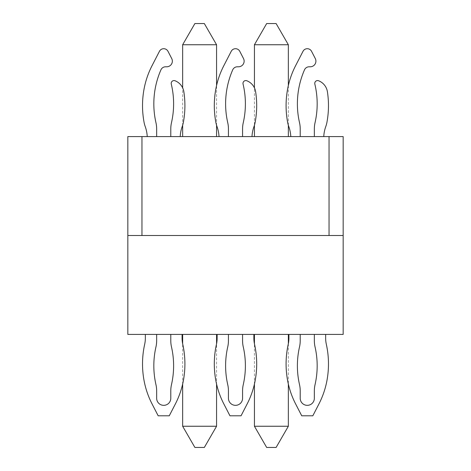 <?xml version="1.0" encoding="UTF-8"?>
<svg xmlns="http://www.w3.org/2000/svg" width="471" height="471" viewBox="0 0 471 471"><rect width="100%" height="100%" fill="white"/><g stroke="black" fill="none" stroke-linecap="round" stroke-linejoin="round"><path stroke-width="0.35" stroke-dasharray="2.35 1.77" d="M325.649 338.137L325.649 334.41L325.649 338.137A28.26 28.26 0 0 0 326.321 344.254A90.997 90.997 0 0 1 326.962 380.462A90.997 90.997 0 0 0 326.321 344.254A28.26 28.26 0 0 1 325.649 338.137L325.649 334.41L314.345 334.41L314.345 340.663L314.345 334.41L325.649 334.41L314.345 334.41L314.345 340.663A28.26 28.26 0 0 0 315.052 346.939A84.78 84.78 0 0 1 315.052 384.619A28.26 28.26 0 0 0 314.345 390.895A28.26 28.26 0 0 1 315.052 384.619A28.26 28.26 0 0 0 314.345 390.895L314.345 398.278A7.065 7.065 0 0 1 307.28 405.343A7.065 7.065 0 0 1 300.215 398.278L300.215 390.895L300.215 398.278A7.065 7.065 0 0 0 307.28 405.343A7.065 7.065 0 0 0 314.345 398.278L314.345 390.895M288.911 334.41L300.215 334.41L300.215 340.663L300.215 334.41L288.911 334.41L288.911 338.137L288.911 334.41L300.215 334.41L288.911 334.41L288.911 338.137A28.26 28.26 0 0 1 288.24 344.254A90.997 90.997 0 0 0 287.598 380.462A84.78 84.78 0 0 0 295.6 403.894L301.734 415.799L312.826 415.799L301.734 415.799L312.826 415.799L318.961 403.894A84.78 84.78 0 0 0 326.962 380.462A84.78 84.78 0 0 1 318.961 403.894M300.215 136.59L290.795 136.59A34.424 34.424 0 0 0 288.805 126.634A28.26 28.26 0 0 1 287.61 122.219A90.997 90.997 0 0 1 287.598 89.125A90.997 90.997 0 0 0 287.61 122.219A28.26 28.26 0 0 0 288.805 126.634A34.424 34.424 0 0 1 290.795 136.59L300.215 136.59L300.215 128.924L300.215 136.59L290.795 136.59L300.215 136.59L300.215 128.924A28.26 28.26 0 0 0 299.509 122.648A84.78 84.78 0 0 1 304.496 69.838A5.087 5.087 0 0 1 309.153 66.788A5.087 5.087 0 0 0 304.496 69.838A5.087 5.087 0 0 1 309.153 66.788L310.259 66.788A5.652 5.652 0 0 0 315.282 58.545L311.549 51.304A4.804 4.804 0 0 0 303.012 51.304A4.804 4.804 0 0 1 311.549 51.304A4.804 4.804 0 0 0 303.012 51.304L295.6 65.693L303.012 51.304M314.84 84.056A2.826 2.826 0 0 1 318.62 80.765A14.13 14.13 0 0 1 327.41 91.757A90.997 90.997 0 0 1 326.951 122.219A28.26 28.26 0 0 1 325.755 126.634A28.26 28.26 0 0 0 326.951 122.219A28.26 28.26 0 0 1 325.755 126.634A34.424 34.424 0 0 0 323.765 136.59A34.424 34.424 0 0 1 325.755 126.634A34.424 34.424 0 0 0 323.765 136.59L314.345 136.59L323.765 136.59L314.345 136.59L314.345 128.924A28.26 28.26 0 0 1 315.052 122.648A28.26 28.26 0 0 0 314.345 128.924A28.26 28.26 0 0 1 315.052 122.648A84.78 84.78 0 0 0 314.84 84.056A2.826 2.826 0 0 1 318.62 80.765A14.13 14.13 0 0 1 327.41 91.757A90.997 90.997 0 0 1 326.951 122.219A90.997 90.997 0 0 0 327.41 91.757A14.13 14.13 0 0 0 318.62 80.765A2.826 2.826 0 0 0 314.84 84.056A84.78 84.78 0 0 1 315.052 122.648M287.598 89.125A84.78 84.78 0 0 1 295.6 65.693A84.78 84.78 0 0 0 287.598 89.125A84.78 84.78 0 0 1 288.346 85.51L288.346 125.257A28.26 28.26 0 0 1 287.61 122.219A90.997 90.997 0 0 1 287.598 89.125M311.549 51.304L315.282 58.545A5.652 5.652 0 0 1 310.259 66.788L309.153 66.788M299.509 122.648A28.26 28.26 0 0 1 300.215 128.924A28.26 28.26 0 0 0 299.509 122.648A84.78 84.78 0 0 1 304.496 69.838M300.215 334.41L300.215 340.663A28.26 28.26 0 0 1 299.509 346.939A84.78 84.78 0 0 0 299.509 384.619A28.26 28.26 0 0 1 300.215 390.895A28.26 28.26 0 0 0 299.509 384.619A28.26 28.26 0 0 1 300.215 390.895M315.052 346.939A28.26 28.26 0 0 1 314.345 340.663A28.26 28.26 0 0 0 315.052 346.939A84.78 84.78 0 0 1 315.052 384.619M314.345 128.924L314.345 136.59L323.765 136.59M315.282 58.545A5.652 5.652 0 0 1 310.259 66.788M326.321 344.254A90.997 90.997 0 0 1 326.962 380.462M288.911 338.137A28.26 28.26 0 0 1 288.24 344.254A90.997 90.997 0 0 0 287.598 380.462A84.78 84.78 0 0 0 295.6 403.894L301.734 415.799M299.509 346.939A28.26 28.26 0 0 0 300.215 340.663A28.26 28.26 0 0 1 299.509 346.939A84.78 84.78 0 0 0 299.509 384.619M314.345 334.41L325.649 334.41M295.6 403.894A84.78 84.78 0 0 1 287.598 380.462A90.997 90.997 0 0 1 288.24 344.254A28.26 28.26 0 0 0 288.346 343.759L288.346 384.077M182.089 338.137L182.089 334.41L182.089 338.137A28.26 28.26 0 0 0 182.76 344.254A90.997 90.997 0 0 1 183.402 380.462A84.78 84.78 0 0 1 182.654 384.077L182.654 343.759A28.26 28.26 0 0 0 182.76 344.254A90.997 90.997 0 0 1 183.402 380.462A90.997 90.997 0 0 0 182.76 344.254A28.26 28.26 0 0 1 182.089 338.137L182.089 334.41L170.785 334.41L170.785 340.663L170.785 334.41L182.089 334.41L170.785 334.41L170.785 340.663A28.26 28.26 0 0 0 171.491 346.939A84.78 84.78 0 0 1 171.491 384.619A28.26 28.26 0 0 0 170.785 390.895A28.26 28.26 0 0 1 171.491 384.619A28.26 28.26 0 0 0 170.785 390.895L170.785 398.278A7.065 7.065 0 0 1 163.72 405.343A7.065 7.065 0 0 1 156.655 398.278L156.655 390.895A28.26 28.26 0 0 0 155.948 384.619A28.26 28.26 0 0 1 156.655 390.895L156.655 398.278A7.065 7.065 0 0 0 163.72 405.343A7.065 7.065 0 0 0 170.785 398.278L170.785 390.895M145.351 334.41L156.655 334.41L145.351 334.41L156.655 334.41L156.655 340.663L156.655 334.41L145.351 334.41L145.351 338.137A28.26 28.26 0 0 1 144.679 344.254A90.997 90.997 0 0 0 144.038 380.462A84.78 84.78 0 0 0 152.039 403.894L158.174 415.799L169.266 415.799L158.174 415.799L169.266 415.799L175.4 403.894A84.78 84.78 0 0 0 183.402 380.462A84.78 84.78 0 0 1 175.4 403.894M156.655 136.59L147.235 136.59A34.424 34.424 0 0 0 145.245 126.634A28.26 28.26 0 0 1 144.049 122.219A28.26 28.26 0 0 0 145.245 126.634A34.424 34.424 0 0 1 147.235 136.59L156.655 136.59L156.655 128.924L156.655 136.59L147.235 136.59L156.655 136.59L156.655 128.924A28.26 28.26 0 0 0 155.948 122.648A84.78 84.78 0 0 1 160.935 69.838A5.087 5.087 0 0 1 165.592 66.788A5.087 5.087 0 0 0 160.935 69.838A5.087 5.087 0 0 1 165.592 66.788L166.699 66.788A5.652 5.652 0 0 0 171.721 58.545L167.988 51.304A4.804 4.804 0 0 0 159.451 51.304A4.804 4.804 0 0 1 167.988 51.304A4.804 4.804 0 0 0 159.451 51.304L152.039 65.693A84.78 84.78 0 0 0 144.038 89.125A90.997 90.997 0 0 0 144.049 122.219A90.997 90.997 0 0 1 144.038 89.125A84.78 84.78 0 0 1 152.039 65.693L159.451 51.304M171.491 122.648A84.78 84.78 0 0 0 171.279 84.056A2.826 2.826 0 0 1 175.059 80.765A14.13 14.13 0 0 1 183.849 91.757A90.997 90.997 0 0 1 183.39 122.219A28.26 28.26 0 0 1 182.195 126.634A34.424 34.424 0 0 0 180.205 136.59L170.785 136.59L180.205 136.59A34.424 34.424 0 0 1 182.195 126.634A34.424 34.424 0 0 0 180.205 136.59L170.785 136.59L170.785 128.924A28.26 28.26 0 0 1 171.491 122.648A28.26 28.26 0 0 0 170.785 128.924A28.26 28.26 0 0 1 171.491 122.648A84.78 84.78 0 0 0 171.279 84.056A2.826 2.826 0 0 1 175.059 80.765A14.13 14.13 0 0 1 183.849 91.757A90.997 90.997 0 0 1 183.39 122.219A28.26 28.26 0 0 1 182.195 126.634A28.26 28.26 0 0 0 183.39 122.219A90.997 90.997 0 0 0 183.849 91.757A14.13 14.13 0 0 0 182.654 87.865L182.654 125.257M167.988 51.304L171.721 58.545A5.652 5.652 0 0 1 166.699 66.788L165.592 66.788M155.948 122.648A28.26 28.26 0 0 1 156.655 128.924A28.26 28.26 0 0 0 155.948 122.648A84.78 84.78 0 0 1 160.935 69.838M156.655 334.41L156.655 340.663A28.26 28.26 0 0 1 155.948 346.939A28.26 28.26 0 0 0 156.655 340.663A28.26 28.26 0 0 1 155.948 346.939A84.78 84.78 0 0 0 155.948 384.619A28.26 28.26 0 0 1 156.655 390.895M171.491 346.939A28.26 28.26 0 0 1 170.785 340.663A28.26 28.26 0 0 0 171.491 346.939A84.78 84.78 0 0 1 171.491 384.619M144.038 380.462A90.997 90.997 0 0 1 144.679 344.254A90.997 90.997 0 0 0 144.038 380.462A84.78 84.78 0 0 0 152.039 403.894A84.78 84.78 0 0 1 144.038 380.462M170.785 128.924L170.785 136.59L180.205 136.59M144.049 122.219A90.997 90.997 0 0 1 144.038 89.125A84.78 84.78 0 0 1 152.039 65.693M171.721 58.545A5.652 5.652 0 0 1 166.699 66.788M152.039 403.894L158.174 415.799M145.351 338.137A28.26 28.26 0 0 1 144.679 344.254M155.948 346.939A84.78 84.78 0 0 0 155.948 384.619M170.785 334.41L182.089 334.41M253.869 338.137L253.869 334.41L253.869 338.137A28.26 28.26 0 0 0 254.54 344.254A90.997 90.997 0 0 1 255.182 380.462A84.78 84.78 0 0 1 254.434 384.077L254.434 343.759A28.26 28.26 0 0 0 254.54 344.254A90.997 90.997 0 0 1 255.182 380.462A90.997 90.997 0 0 0 254.54 344.254A28.26 28.26 0 0 1 253.869 338.137L253.869 334.41L242.565 334.41L242.565 340.663L242.565 334.41L253.869 334.41L242.565 334.41L242.565 340.663A28.26 28.26 0 0 0 243.272 346.939A84.78 84.78 0 0 1 243.272 384.619A28.26 28.26 0 0 0 242.565 390.895A28.26 28.26 0 0 1 243.272 384.619A28.26 28.26 0 0 0 242.565 390.895L242.565 398.278A7.065 7.065 0 0 1 235.5 405.343A7.065 7.065 0 0 1 228.435 398.278L228.435 390.895A28.26 28.26 0 0 0 227.728 384.619A28.26 28.26 0 0 1 228.435 390.895L228.435 398.278A7.065 7.065 0 0 0 235.5 405.343A7.065 7.065 0 0 0 242.565 398.278L242.565 390.895M217.131 334.41L228.435 334.41L217.131 334.41L228.435 334.41L228.435 340.663L228.435 334.41L217.131 334.41L217.131 338.137A28.26 28.26 0 0 1 216.46 344.254A90.997 90.997 0 0 0 215.818 380.462A84.78 84.78 0 0 0 223.819 403.894L229.954 415.799L241.046 415.799L229.954 415.799L241.046 415.799L247.181 403.894A84.78 84.78 0 0 0 255.182 380.462A84.78 84.78 0 0 1 247.181 403.894M228.435 136.59L219.015 136.59L228.435 136.59L228.435 128.924L228.435 136.59L219.015 136.59A34.424 34.424 0 0 0 217.025 126.634A34.424 34.424 0 0 1 219.015 136.59L228.435 136.59L228.435 128.924A28.26 28.26 0 0 0 227.728 122.648A84.78 84.78 0 0 1 232.715 69.838A5.087 5.087 0 0 1 237.372 66.788A5.087 5.087 0 0 0 232.715 69.838A5.087 5.087 0 0 1 237.372 66.788L238.479 66.788A5.652 5.652 0 0 0 243.501 58.545L239.768 51.304A4.804 4.804 0 0 0 231.232 51.304A4.804 4.804 0 0 1 239.768 51.304A4.804 4.804 0 0 0 231.232 51.304L223.819 65.693A84.78 84.78 0 0 0 215.818 89.125A90.997 90.997 0 0 0 215.83 122.219A28.26 28.26 0 0 0 216.566 125.257L216.566 85.51M243.06 84.056A2.826 2.826 0 0 1 246.839 80.765A14.13 14.13 0 0 1 255.629 91.757A90.997 90.997 0 0 1 255.17 122.219A28.26 28.26 0 0 1 253.975 126.634A34.424 34.424 0 0 0 251.985 136.59L242.565 136.59L251.985 136.59A34.424 34.424 0 0 1 253.975 126.634A34.424 34.424 0 0 0 251.985 136.59L242.565 136.59L242.565 128.924A28.26 28.26 0 0 1 243.272 122.648A28.26 28.26 0 0 0 242.565 128.924A28.26 28.26 0 0 1 243.272 122.648A84.78 84.78 0 0 0 243.06 84.056A2.826 2.826 0 0 1 246.839 80.765A2.826 2.826 0 0 0 243.06 84.056A84.78 84.78 0 0 1 243.272 122.648M246.839 80.765A14.13 14.13 0 0 1 255.629 91.757A90.997 90.997 0 0 1 255.17 122.219A28.26 28.26 0 0 1 253.975 126.634A28.26 28.26 0 0 0 255.17 122.219A90.997 90.997 0 0 0 255.629 91.757A14.13 14.13 0 0 0 254.434 87.865L254.434 125.257M219.015 136.59A34.424 34.424 0 0 0 217.025 126.634A28.26 28.26 0 0 1 215.83 122.219A90.997 90.997 0 0 1 215.818 89.125A84.78 84.78 0 0 1 223.819 65.693L231.232 51.304M239.768 51.304L243.501 58.545A5.652 5.652 0 0 1 238.479 66.788L237.372 66.788M227.728 122.648A28.26 28.26 0 0 1 228.435 128.924A28.26 28.26 0 0 0 227.728 122.648A84.78 84.78 0 0 1 232.715 69.838M228.435 334.41L228.435 340.663A28.26 28.26 0 0 1 227.728 346.939A28.26 28.26 0 0 0 228.435 340.663A28.26 28.26 0 0 1 227.728 346.939A84.78 84.78 0 0 0 227.728 384.619A28.26 28.26 0 0 1 228.435 390.895M243.272 346.939A28.26 28.26 0 0 1 242.565 340.663A28.26 28.26 0 0 0 243.272 346.939A84.78 84.78 0 0 1 243.272 384.619M217.131 338.137A28.26 28.26 0 0 1 216.46 344.254A28.26 28.26 0 0 0 216.566 343.759L216.566 384.077A84.78 84.78 0 0 1 215.818 380.462A90.997 90.997 0 0 1 216.46 344.254A90.997 90.997 0 0 0 215.818 380.462A84.78 84.78 0 0 0 223.819 403.894L229.954 415.799M242.565 128.924L242.565 136.59L251.985 136.59M217.025 126.634A28.26 28.26 0 0 1 215.83 122.219A90.997 90.997 0 0 1 215.818 89.125A84.78 84.78 0 0 1 223.819 65.693M243.501 58.545A5.652 5.652 0 0 1 238.479 66.788M227.728 346.939A84.78 84.78 0 0 0 227.728 384.619M242.565 334.41L253.869 334.41M288.346 44.745L254.434 44.745M266.668 23.55L276.112 23.55M288.346 136.59L254.434 136.59L288.346 136.59M216.566 44.745L182.654 44.745M194.888 23.55L204.332 23.55M216.566 136.59L182.654 136.59L216.566 136.59M254.434 426.255L288.346 426.255M276.112 447.45L266.668 447.45M288.346 334.41L254.434 334.41L288.346 334.41M182.654 426.255L216.566 426.255M204.332 447.45L194.888 447.45M216.566 334.41L182.654 334.41L216.566 334.41M329.041 235.5L127.829 235.5L127.829 334.41L343.171 334.41L343.171 136.59L329.041 136.59L329.041 235.5L343.171 235.5L127.829 235.5L343.171 235.5M141.959 235.5L141.959 136.59L329.041 136.59M127.829 235.5L127.829 136.59L141.959 136.59"/><path stroke-width="0.71" d="M314.345 390.895L314.345 398.278A7.065 7.065 0 0 1 307.28 405.343A7.065 7.065 0 0 1 300.215 398.278L300.215 390.895L300.215 398.278A7.065 7.065 0 0 0 307.28 405.343A7.065 7.065 0 0 0 314.345 398.278L314.345 390.895A28.26 28.26 0 0 1 315.052 384.619A84.78 84.78 0 0 0 315.052 346.939A28.26 28.26 0 0 1 314.345 340.663L314.345 334.41M288.911 334.41L288.911 338.137A28.26 28.26 0 0 1 288.24 344.254A90.997 90.997 0 0 0 287.598 380.462A84.78 84.78 0 0 0 295.6 403.894L301.734 415.799L312.826 415.799L318.961 403.894A84.78 84.78 0 0 0 326.962 380.462A90.997 90.997 0 0 0 326.321 344.254A28.26 28.26 0 0 1 325.649 338.137A28.26 28.26 0 0 0 326.321 344.254M309.153 66.788L310.259 66.788L309.153 66.788A5.087 5.087 0 0 0 304.496 69.838A84.78 84.78 0 0 0 299.509 122.648A28.26 28.26 0 0 1 300.215 128.924L300.215 136.59M323.765 136.59A34.424 34.424 0 0 1 325.755 126.634A28.26 28.26 0 0 0 326.951 122.219A90.997 90.997 0 0 0 327.41 91.757A14.13 14.13 0 0 0 318.62 80.765A2.826 2.826 0 0 0 314.84 84.056A84.78 84.78 0 0 1 315.052 122.648A28.26 28.26 0 0 0 314.345 128.924L314.345 136.59L314.345 128.924M310.259 66.788A5.652 5.652 0 0 0 315.282 58.545L311.549 51.304A4.804 4.804 0 0 0 303.012 51.304L295.6 65.693A84.78 84.78 0 0 0 287.598 89.125A90.997 90.997 0 0 0 287.61 122.219A28.26 28.26 0 0 0 288.805 126.634A34.424 34.424 0 0 1 290.795 136.59A34.424 34.424 0 0 0 288.805 126.634A28.26 28.26 0 0 1 288.346 125.257L288.346 136.59M300.215 390.895A28.26 28.26 0 0 0 299.509 384.619A84.78 84.78 0 0 1 299.509 346.939A28.26 28.26 0 0 0 300.215 340.663L300.215 334.41M325.649 334.41L325.649 338.137M315.052 122.648A84.78 84.78 0 0 0 314.84 84.056M304.496 69.838A84.78 84.78 0 0 0 299.509 122.648M311.549 51.304L315.282 58.545M303.012 51.304L295.6 65.693A84.78 84.78 0 0 0 288.346 85.51L288.346 44.745L276.112 23.55L266.668 23.55L254.434 44.745L288.346 44.745M315.052 384.619A84.78 84.78 0 0 0 315.052 346.939M299.509 384.619A84.78 84.78 0 0 1 299.509 346.939M288.346 334.41L288.346 343.759A28.26 28.26 0 0 0 288.911 338.137M301.734 415.799L295.6 403.894M318.961 403.894A84.78 84.78 0 0 0 326.962 380.462M182.654 44.745L216.566 44.745L204.332 23.55L194.888 23.55L182.654 44.745L182.654 87.865A14.13 14.13 0 0 0 175.059 80.765A2.826 2.826 0 0 0 171.279 84.056A84.78 84.78 0 0 1 171.491 122.648A84.78 84.78 0 0 0 171.279 84.056A2.826 2.826 0 0 1 175.059 80.765A14.13 14.13 0 0 1 183.849 91.757A90.997 90.997 0 0 1 183.39 122.219A28.26 28.26 0 0 1 182.195 126.634A34.424 34.424 0 0 0 180.205 136.59M170.785 128.924L170.785 136.59L170.785 128.924A28.26 28.26 0 0 1 171.491 122.648M165.592 66.788L166.699 66.788L165.592 66.788A5.087 5.087 0 0 0 160.935 69.838A84.78 84.78 0 0 0 155.948 122.648A28.26 28.26 0 0 1 156.655 128.924L156.655 136.59M171.721 58.545L167.988 51.304L171.721 58.545A5.652 5.652 0 0 1 166.699 66.788M167.988 51.304A4.804 4.804 0 0 0 159.451 51.304L152.039 65.693A84.78 84.78 0 0 0 144.038 89.125A90.997 90.997 0 0 0 144.049 122.219A28.26 28.26 0 0 0 145.245 126.634A34.424 34.424 0 0 1 147.235 136.59A34.424 34.424 0 0 0 145.245 126.634A28.26 28.26 0 0 1 144.049 122.219M171.491 346.939A84.78 84.78 0 0 1 171.491 384.619A84.78 84.78 0 0 0 171.491 346.939A28.26 28.26 0 0 1 170.785 340.663L170.785 334.41M171.491 384.619A28.26 28.26 0 0 0 170.785 390.895L170.785 398.278A7.065 7.065 0 0 1 163.72 405.343A7.065 7.065 0 0 1 156.655 398.278L156.655 390.895A28.26 28.26 0 0 0 155.948 384.619A84.78 84.78 0 0 1 155.948 346.939A28.26 28.26 0 0 0 156.655 340.663L156.655 334.41M152.039 403.894L158.174 415.799L152.039 403.894A84.78 84.78 0 0 1 144.038 380.462A90.997 90.997 0 0 1 144.679 344.254A28.26 28.26 0 0 0 145.351 338.137L145.351 334.41M158.174 415.799L169.266 415.799L175.4 403.894A84.78 84.78 0 0 0 182.654 384.077L182.654 426.255L216.566 426.255L204.332 447.45L194.888 447.45L182.654 426.255M182.089 334.41L182.089 338.137A28.26 28.26 0 0 0 182.654 343.759L182.654 334.41M160.935 69.838A84.78 84.78 0 0 0 155.948 122.648M159.451 51.304L152.039 65.693M170.785 390.895L170.785 398.278A7.065 7.065 0 0 1 163.72 405.343A7.065 7.065 0 0 1 156.655 398.278L156.655 390.895M155.948 384.619A84.78 84.78 0 0 1 155.948 346.939M144.679 344.254A28.26 28.26 0 0 0 145.351 338.137M175.4 403.894A84.78 84.78 0 0 0 183.402 380.462A90.997 90.997 0 0 0 182.76 344.254A28.26 28.26 0 0 1 182.089 338.137M254.434 44.745L254.434 87.865A14.13 14.13 0 0 0 246.839 80.765A2.826 2.826 0 0 0 243.06 84.056A84.78 84.78 0 0 1 243.272 122.648A84.78 84.78 0 0 0 243.06 84.056M242.565 128.924L242.565 136.59L242.565 128.924A28.26 28.26 0 0 1 243.272 122.648M237.372 66.788L238.479 66.788L237.372 66.788A5.087 5.087 0 0 0 232.715 69.838A84.78 84.78 0 0 0 227.728 122.648A28.26 28.26 0 0 1 228.435 128.924L228.435 136.59M243.501 58.545L239.768 51.304L243.501 58.545A5.652 5.652 0 0 1 238.479 66.788M239.768 51.304A4.804 4.804 0 0 0 231.232 51.304L223.819 65.693A84.78 84.78 0 0 0 215.818 89.125A90.997 90.997 0 0 0 215.83 122.219A28.26 28.26 0 0 0 217.025 126.634A28.26 28.26 0 0 1 216.566 125.257L216.566 136.59M243.272 346.939A84.78 84.78 0 0 1 243.272 384.619A84.78 84.78 0 0 0 243.272 346.939A28.26 28.26 0 0 1 242.565 340.663L242.565 334.41M243.272 384.619A28.26 28.26 0 0 0 242.565 390.895L242.565 398.278A7.065 7.065 0 0 1 235.5 405.343A7.065 7.065 0 0 1 228.435 398.278L228.435 390.895A28.26 28.26 0 0 0 227.728 384.619A84.78 84.78 0 0 1 227.728 346.939A28.26 28.26 0 0 0 228.435 340.663L228.435 334.41M216.566 334.41L216.566 343.759A28.26 28.26 0 0 0 217.131 338.137L217.131 334.41M217.131 338.137A28.26 28.26 0 0 1 216.46 344.254A90.997 90.997 0 0 0 215.818 380.462A84.78 84.78 0 0 0 223.819 403.894L229.954 415.799L223.819 403.894A84.78 84.78 0 0 1 216.566 384.077L216.566 426.255M229.954 415.799L241.046 415.799L247.181 403.894A84.78 84.78 0 0 0 254.434 384.077L254.434 426.255L288.346 426.255L276.112 447.45L266.668 447.45L254.434 426.255M253.869 334.41L253.869 338.137A28.26 28.26 0 0 0 254.434 343.759L254.434 334.41M251.985 136.59A34.424 34.424 0 0 1 253.975 126.634A28.26 28.26 0 0 0 255.17 122.219A90.997 90.997 0 0 0 255.629 91.757A14.13 14.13 0 0 0 246.839 80.765M232.715 69.838A84.78 84.78 0 0 0 227.728 122.648M231.232 51.304L223.819 65.693M219.015 136.59A34.424 34.424 0 0 0 217.025 126.634M242.565 390.895L242.565 398.278A7.065 7.065 0 0 1 235.5 405.343A7.065 7.065 0 0 1 228.435 398.278L228.435 390.895M227.728 384.619A84.78 84.78 0 0 1 227.728 346.939M247.181 403.894A84.78 84.78 0 0 0 255.182 380.462A90.997 90.997 0 0 0 254.54 344.254A28.26 28.26 0 0 1 253.869 338.137M216.566 85.51L216.566 44.745M288.346 426.255L288.346 384.077M343.171 136.59L343.171 334.41L127.829 334.41L127.829 235.5L329.041 235.5L329.041 136.59L343.171 136.59M343.171 235.5L329.041 235.5M329.041 136.59L141.959 136.59L141.959 235.5M141.959 136.59L127.829 136.59L127.829 235.5M254.434 125.257L254.434 136.59M182.654 125.257L182.654 136.59"/></g></svg>
